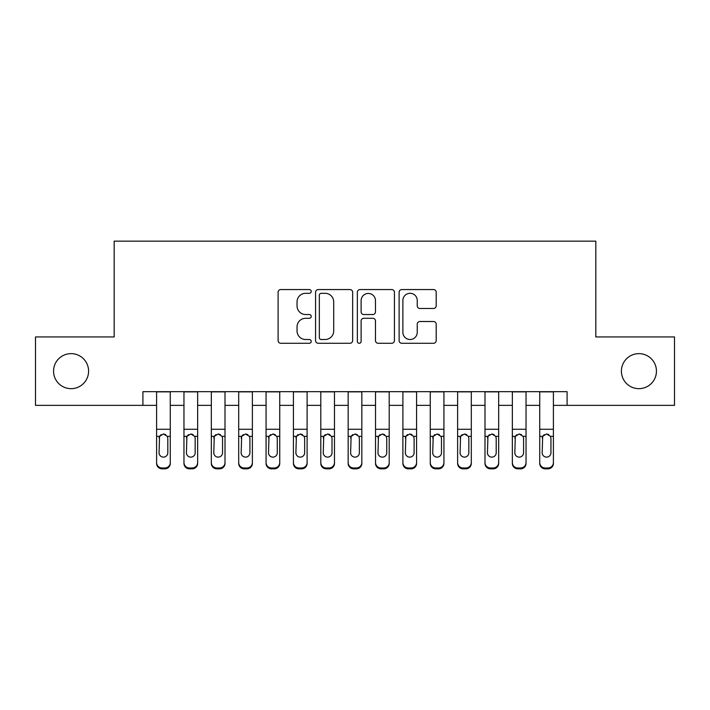 <?xml version="1.0" encoding="UTF-8"?>
<svg xmlns="http://www.w3.org/2000/svg" width="710" height="710" viewBox="0 0 710 710"><rect width="100%" height="100%" fill="white"/><g stroke="black" fill="none" stroke-linecap="round" stroke-linejoin="round"><path stroke-width="1.06" d="M311.22 291.428A1.881 1.881 0 0 0 309.338 289.556L280.796 289.556A2.689 2.689 0 0 0 278.107 292.236L278.107 340.587A2.689 2.689 0 0 0 280.796 343.276L309.338 343.276A1.881 1.881 0 0 0 311.22 341.395A1.881 1.881 0 0 0 309.338 339.513L305.637 339.513A8.6 8.6 0 0 1 297.046 330.922L297.046 326.893A8.6 8.6 0 0 1 305.637 318.293L309.338 318.293A1.881 1.881 0 0 0 311.22 316.411A1.881 1.881 0 0 0 309.338 314.53L305.637 314.53A8.6 8.6 0 0 1 297.046 305.939L297.046 301.91A8.6 8.6 0 0 1 305.637 293.31L309.338 293.31A1.881 1.881 0 0 0 311.22 291.428M621.41 371.144A17.51 17.51 0 0 0 638.92 388.663A17.51 17.51 0 0 0 656.439 371.144A17.51 17.51 0 0 0 638.92 353.633A17.51 17.51 0 0 0 621.41 371.144M53.561 371.144A17.51 17.51 0 0 0 71.08 388.663A17.51 17.51 0 0 0 88.59 371.144A17.51 17.51 0 0 0 71.08 353.633A17.51 17.51 0 0 0 53.561 371.144M433.499 308.486A2.689 2.689 0 0 0 436.188 305.806L436.188 292.236A2.689 2.689 0 0 0 433.499 289.556L401.807 289.556A2.689 2.689 0 0 0 399.118 292.236L399.118 340.587A2.689 2.689 0 0 0 401.807 343.276L433.499 343.276A2.689 2.689 0 0 0 436.188 340.587L436.188 324.204A2.689 2.689 0 0 0 433.499 321.515L419.938 321.515A2.689 2.689 0 0 0 417.249 324.204L417.249 332.333A7.189 7.189 0 0 1 410.069 339.513A7.189 7.189 0 0 1 402.881 332.333L402.881 300.499A7.189 7.189 0 0 1 410.069 293.31A7.189 7.189 0 0 1 417.249 300.499L417.249 305.806A2.689 2.689 0 0 0 419.938 308.486L433.499 308.486M142.914 405.357L35.5 405.357L35.5 336.939L114.177 336.939L114.177 241.16L595.823 241.16L595.823 336.939L674.5 336.939L674.5 405.357L567.086 405.357L567.086 391.671L142.914 391.671L142.914 405.357L156.599 405.357M352.648 292.236A2.689 2.689 0 0 0 349.959 289.556L318.266 289.556A2.689 2.689 0 0 0 315.577 292.236L315.577 340.587A2.689 2.689 0 0 0 318.266 343.276L349.959 343.276A2.689 2.689 0 0 0 352.648 340.587L352.648 292.236M360.041 289.556L391.734 289.556A2.689 2.689 0 0 1 394.423 292.236L394.423 340.587A2.689 2.689 0 0 1 391.734 343.276L378.173 343.276A2.689 2.689 0 0 1 375.483 340.587L375.483 320.982A2.689 2.689 0 0 0 372.794 318.293L363.795 318.293A2.689 2.689 0 0 0 361.115 320.982L361.115 341.395A1.881 1.881 0 0 1 359.233 343.276A1.881 1.881 0 0 1 357.352 341.395L357.352 292.236A2.689 2.689 0 0 1 360.041 289.556M170.276 405.357L183.961 405.357M197.646 405.357L211.332 405.357M225.008 405.357L238.693 405.357M252.378 405.357L266.064 405.357M279.74 405.357L293.425 405.357M307.111 405.357L320.796 405.357M334.472 405.357L348.157 405.357M361.843 405.357L375.528 405.357M389.204 405.357L402.889 405.357M416.575 405.357L430.26 405.357M443.936 405.357L457.622 405.357M471.307 405.357L484.992 405.357M498.668 405.357L512.354 405.357M526.039 405.357L539.724 405.357M553.401 405.357L567.086 405.357M321.222 293.31A1.881 1.881 0 0 0 319.34 295.191L319.34 337.632A1.881 1.881 0 0 0 321.222 339.513L325.118 339.513A8.6 8.6 0 0 0 333.709 330.922L333.709 301.91A8.6 8.6 0 0 0 325.118 293.31L321.222 293.31M375.483 300.632A7.189 7.189 0 0 0 368.295 293.443A7.189 7.189 0 0 0 361.115 300.632L361.115 311.85A2.689 2.689 0 0 0 363.795 314.53L372.794 314.53A2.689 2.689 0 0 0 375.483 311.85L375.483 300.632M156.599 437.209L156.599 462.556A5.476 5.431 -0 0 0 162.066 467.988L164.809 467.988A5.476 5.431 -0 0 0 170.276 462.556L170.276 463.417A5.476 5.431 180 0 1 164.809 468.84L164.809 467.988M167.817 452.785L167.817 438.372L167.817 452.785A4.375 4.34 180 0 1 163.433 457.125A4.375 4.34 180 0 0 167.817 452.785M159.058 453.637L159.058 452.785A4.375 4.34 180 0 0 163.433 457.125M161.152 434.609L159.546 436.348L159.058 438.026M165.723 434.609L163.433 433.97L167.329 436.348L167.817 438.372M170.276 391.671L170.276 462.556M156.599 391.671L156.599 463.417A5.476 5.431 180 0 0 162.066 468.84L164.809 468.84M156.599 436.348L159.546 436.348L159.058 452.785M159.546 436.348L163.433 433.97M183.961 437.209L183.961 463.417A5.476 5.431 180 0 0 189.437 468.84L192.17 468.84L192.17 467.988A5.476 5.431 0 0 0 197.646 462.556L197.646 463.417A5.476 5.431 180 0 1 192.17 468.84M195.179 452.785L195.179 438.372L195.179 452.785A4.375 4.34 180 0 1 190.804 457.125A4.375 4.34 180 0 0 195.179 452.785M186.428 453.637L186.428 452.785A4.375 4.34 180 0 0 190.804 457.125M188.514 434.609L186.907 436.348L186.428 438.026M193.084 434.609L190.804 433.97L194.7 436.348L195.179 438.372M211.332 437.209L211.332 463.417A5.476 5.431 180 0 0 216.798 468.84L219.541 468.84L219.541 467.988A5.476 5.431 0 0 0 225.008 462.556L225.008 463.417A5.476 5.431 180 0 1 219.541 468.84M222.549 452.785L222.549 438.372L222.549 452.785A4.375 4.34 180 0 1 218.165 457.125A4.375 4.34 180 0 0 222.549 452.785M213.79 453.637L213.79 452.785A4.375 4.34 180 0 0 218.165 457.125M215.884 434.609L214.278 436.348L213.79 438.026M220.455 434.609L218.165 433.97L222.061 436.348L222.549 438.372M238.693 437.209L238.693 463.417A5.476 5.431 180 0 0 244.169 468.84L246.902 468.84L246.902 467.988A5.476 5.431 0 0 0 252.378 462.556L252.378 463.417A5.476 5.431 180 0 1 246.902 468.84M249.911 452.785L249.911 438.372L249.911 452.785A4.375 4.34 180 0 1 245.536 457.125A4.375 4.34 180 0 0 249.911 452.785M241.16 453.637L241.16 452.785A4.375 4.34 180 0 0 245.536 457.125M243.255 434.609L241.64 436.348L241.16 438.026M247.817 434.609L245.536 433.97L249.432 436.348L249.911 438.372M266.064 437.209L266.064 463.417A5.476 5.431 180 0 0 271.531 468.84L274.273 468.84L274.273 467.988A5.476 5.431 0 0 0 279.74 462.556L279.74 463.417A5.476 5.431 180 0 1 274.273 468.84M277.282 452.785L277.282 438.372L277.282 452.785A4.375 4.34 180 0 1 272.897 457.125A4.375 4.34 180 0 0 277.282 452.785M268.522 453.637L268.522 452.785A4.375 4.34 180 0 0 272.897 457.125M270.616 434.609L269.01 436.348L268.522 438.026M275.187 434.609L272.897 433.97L276.793 436.348L277.282 438.372M197.646 391.671L197.646 463.417M183.961 391.671L183.961 462.556A5.476 5.431 0 0 0 189.437 467.988L192.17 467.988M189.437 467.988L189.437 468.84A5.476 5.431 180 0 1 183.961 463.417L183.961 462.556L183.961 463.417M183.961 436.348L186.907 436.348L186.428 452.785M186.907 436.348L190.804 433.97M225.008 391.671L225.008 463.417M211.332 391.671L211.332 462.556A5.476 5.431 0 0 0 216.798 467.988L219.541 467.988M216.798 467.988L216.798 468.84A5.476 5.431 180 0 1 211.332 463.417L211.332 462.556L211.332 463.417M211.332 436.348L214.278 436.348L213.79 452.785M214.278 436.348L218.165 433.97M252.378 391.671L252.378 463.417M238.693 391.671L238.693 462.556A5.476 5.431 0 0 0 244.169 467.988L246.902 467.988M244.169 467.988L244.169 468.84A5.476 5.431 180 0 1 238.693 463.417L238.693 462.556L238.693 463.417M238.693 436.348L241.64 436.348L241.16 452.785M241.64 436.348L245.536 433.97M279.74 391.671L279.74 463.417M266.064 391.671L266.064 462.556A5.476 5.431 0 0 0 271.531 467.988L274.273 467.988M271.531 467.988L271.531 468.84A5.476 5.431 180 0 1 266.064 463.417L266.064 462.556L266.064 463.417M266.064 436.348L269.01 436.348L268.522 452.785M269.01 436.348L272.897 433.97M293.425 437.209L293.425 463.417A5.476 5.431 180 0 0 298.901 468.84L301.635 468.84L301.635 467.988A5.476 5.431 0 0 0 307.111 462.556L307.111 463.417A5.476 5.431 180 0 1 301.635 468.84M304.643 452.785L304.643 438.372L304.643 452.785A4.375 4.34 180 0 1 300.268 457.125A4.375 4.34 180 0 0 304.643 452.785M295.892 453.637L295.892 452.785A4.375 4.34 180 0 0 300.268 457.125M297.987 434.609L296.372 436.348L295.892 438.026M302.549 434.609L300.268 433.97L304.164 436.348L304.643 438.372M307.111 391.671L307.111 463.417M293.425 391.671L293.425 462.556A5.476 5.431 0 0 0 298.901 467.988L301.635 467.988M298.901 467.988L298.901 468.84A5.476 5.431 180 0 1 293.425 463.417L293.425 462.556L293.425 463.417M293.425 436.348L296.372 436.348L295.892 452.785M296.372 436.348L300.268 433.97M320.796 437.209L320.796 463.417A5.476 5.431 180 0 0 326.263 468.84L329.005 468.84L329.005 467.988A5.476 5.431 0 0 0 334.472 462.556L334.472 463.417A5.476 5.431 180 0 1 329.005 468.84M332.014 452.785L332.014 438.372L332.014 452.785A4.375 4.34 180 0 1 327.63 457.125A4.375 4.34 180 0 0 332.014 452.785M323.254 453.637L323.254 452.785A4.375 4.34 180 0 0 327.63 457.125M325.349 434.609L323.742 436.348L323.254 438.026M329.919 434.609L327.63 433.97L331.526 436.348L332.014 438.372M334.472 391.671L334.472 463.417M320.796 391.671L320.796 462.556A5.476 5.431 0 0 0 326.263 467.988L329.005 467.988M326.263 467.988L326.263 468.84A5.476 5.431 180 0 1 320.796 463.417L320.796 462.556L320.796 463.417M320.796 436.348L323.742 436.348L323.254 452.785M323.742 436.348L327.63 433.97M348.157 437.209L348.157 463.417A5.476 5.431 180 0 0 353.633 468.84L356.367 468.84L356.367 467.988A5.476 5.431 0 0 0 361.843 462.556L361.843 463.417A5.476 5.431 180 0 1 356.367 468.84M359.375 452.785L359.375 438.372L359.375 452.785A4.375 4.34 180 0 1 355 457.125A4.375 4.34 180 0 0 359.375 452.785M350.625 453.637L350.625 452.785A4.375 4.34 180 0 0 355 457.125M352.719 434.609L351.104 436.348L350.625 438.026M357.281 434.609L355 433.97L358.896 436.348L359.375 438.372M361.843 391.671L361.843 463.417M348.157 391.671L348.157 462.556A5.476 5.431 0 0 0 353.633 467.988L356.367 467.988M353.633 467.988L353.633 468.84A5.476 5.431 180 0 1 348.157 463.417L348.157 462.556L348.157 463.417M348.157 436.348L351.104 436.348L350.625 452.785M351.104 436.348L355 433.97M375.528 437.209L375.528 463.417A5.476 5.431 180 0 0 380.995 468.84L383.737 468.84L383.737 467.988A5.476 5.431 0 0 0 389.204 462.556L389.204 463.417A5.476 5.431 180 0 1 383.737 468.84M386.746 452.785L386.746 438.372L386.746 452.785A4.375 4.34 180 0 1 382.37 457.125A4.375 4.34 180 0 0 386.746 452.785M377.986 453.637L377.986 452.785A4.375 4.34 180 0 0 382.37 457.125M380.081 434.609L378.474 436.348L377.986 438.026M384.651 434.609L382.37 433.97L386.258 436.348L386.746 438.372M389.204 391.671L389.204 463.417M375.528 391.671L375.528 462.556A5.476 5.431 0 0 0 380.995 467.988L383.737 467.988M380.995 467.988L380.995 468.84A5.476 5.431 180 0 1 375.528 463.417L375.528 462.556L375.528 463.417M375.528 436.348L378.474 436.348L377.986 452.785M378.474 436.348L382.37 433.97M402.889 437.209L402.889 463.417A5.476 5.431 180 0 0 408.365 468.84L411.099 468.84L411.099 467.988A5.476 5.431 0 0 0 416.575 462.556L416.575 463.417A5.476 5.431 180 0 1 411.099 468.84M414.108 452.785L414.108 438.372L414.108 452.785A4.375 4.34 180 0 1 409.732 457.125A4.375 4.34 180 0 0 414.108 452.785M405.357 453.637L405.357 452.785A4.375 4.34 180 0 0 409.732 457.125M407.451 434.609L405.836 436.348L405.357 438.026M412.013 434.609L409.732 433.97L413.628 436.348L414.108 438.372M416.575 391.671L416.575 463.417M402.889 391.671L402.889 462.556A5.476 5.431 0 0 0 408.365 467.988L411.099 467.988M408.365 467.988L408.365 468.84A5.476 5.431 180 0 1 402.889 463.417L402.889 462.556L402.889 463.417M402.889 436.348L405.836 436.348L405.357 452.785M405.836 436.348L409.732 433.97M430.26 437.209L430.26 463.417A5.476 5.431 180 0 0 435.727 468.84L438.469 468.84L438.469 467.988A5.476 5.431 0 0 0 443.936 462.556L443.936 463.417A5.476 5.431 180 0 1 438.469 468.84M441.478 452.785L441.478 438.372L441.478 452.785A4.375 4.34 180 0 1 437.103 457.125A4.375 4.34 180 0 0 441.478 452.785M432.718 453.637L432.718 452.785A4.375 4.34 180 0 0 437.103 457.125M434.813 434.609L433.207 436.348L432.718 438.026M439.383 434.609L437.103 433.97L440.99 436.348L441.478 438.372M443.936 391.671L443.936 463.417M430.26 391.671L430.26 462.556A5.476 5.431 0 0 0 435.727 467.988L438.469 467.988M435.727 467.988L435.727 468.84A5.476 5.431 180 0 1 430.26 463.417L430.26 462.556L430.26 463.417M430.26 436.348L433.207 436.348L432.718 452.785M433.207 436.348L437.103 433.97M457.622 437.209L457.622 463.417A5.476 5.431 180 0 0 463.097 468.84L465.831 468.84L465.831 467.988A5.476 5.431 0 0 0 471.307 462.556L471.307 463.417A5.476 5.431 180 0 1 465.831 468.84M468.84 452.785L468.84 438.372L468.84 452.785A4.375 4.34 180 0 1 464.464 457.125A4.375 4.34 180 0 0 468.84 452.785M460.089 453.637L460.089 452.785A4.375 4.34 180 0 0 464.464 457.125M462.183 434.609L460.568 436.348L460.089 438.026M466.745 434.609L464.464 433.97L468.36 436.348L468.84 438.372M471.307 391.671L471.307 463.417M457.622 391.671L457.622 462.556A5.476 5.431 0 0 0 463.097 467.988L465.831 467.988M463.097 467.988L463.097 468.84A5.476 5.431 180 0 1 457.622 463.417L457.622 462.556L457.622 463.417M457.622 436.348L460.568 436.348L460.089 452.785M460.568 436.348L464.464 433.97M484.992 437.209L484.992 463.417A5.476 5.431 180 0 0 490.459 468.84L493.202 468.84L493.202 467.988A5.476 5.431 0 0 0 498.668 462.556L498.668 463.417A5.476 5.431 180 0 1 493.202 468.84M496.21 452.785L496.21 438.372L496.21 452.785A4.375 4.34 180 0 1 491.835 457.125A4.375 4.34 180 0 0 496.21 452.785M487.45 453.637L487.45 452.785A4.375 4.34 180 0 0 491.835 457.125M489.545 434.609L487.939 436.348L487.45 438.026M494.116 434.609L491.835 433.97L495.722 436.348L496.21 438.372M498.668 391.671L498.668 463.417M484.992 391.671L484.992 462.556A5.476 5.431 0 0 0 490.459 467.988L493.202 467.988M490.459 467.988L490.459 468.84A5.476 5.431 180 0 1 484.992 463.417L484.992 462.556L484.992 463.417M484.992 436.348L487.939 436.348L487.45 452.785M487.939 436.348L491.835 433.97M512.354 437.209L512.354 463.417A5.476 5.431 180 0 0 517.83 468.84L520.563 468.84L520.563 467.988A5.476 5.431 0 0 0 526.039 462.556L526.039 463.417A5.476 5.431 180 0 1 520.563 468.84M523.572 452.785L523.572 438.372L523.572 452.785A4.375 4.34 180 0 1 519.196 457.125A4.375 4.34 180 0 0 523.572 452.785M514.821 453.637L514.821 452.785A4.375 4.34 180 0 0 519.196 457.125M516.916 434.609L515.3 436.348L514.821 438.026M521.486 434.609L519.196 433.97L523.092 436.348L523.572 438.372M526.039 391.671L526.039 463.417M512.354 391.671L512.354 462.556A5.476 5.431 0 0 0 517.83 467.988L520.563 467.988M517.83 467.988L517.83 468.84A5.476 5.431 180 0 1 512.354 463.417L512.354 462.556L512.354 463.417M512.354 436.348L515.3 436.348L514.821 452.785M515.3 436.348L519.196 433.97M539.724 437.209L539.724 463.417A5.476 5.431 180 0 0 545.191 468.84L547.934 468.84L547.934 467.988A5.476 5.431 0 0 0 553.401 462.556L553.401 463.417A5.476 5.431 180 0 1 547.934 468.84M550.942 452.785L550.942 438.372L550.942 452.785A4.375 4.34 180 0 1 546.567 457.125A4.375 4.34 180 0 0 550.942 452.785M542.183 453.637L542.183 452.785A4.375 4.34 180 0 0 546.567 457.125M544.277 434.609L542.671 436.348L542.183 438.026M548.848 434.609L546.567 433.97L550.454 436.348L550.942 438.372M553.401 391.671L553.401 463.417M539.724 391.671L539.724 462.556A5.476 5.431 0 0 0 545.191 467.988L547.934 467.988M545.191 467.988L545.191 468.84A5.476 5.431 180 0 1 539.724 463.417L539.724 462.556L539.724 463.417M539.724 436.348L542.671 436.348L542.183 452.785M542.671 436.348L546.567 433.97M167.329 436.348L170.276 436.348M156.599 429.275L170.276 429.275M156.599 391.867L170.276 391.867M162.066 467.988L162.066 468.84M194.7 436.348L197.646 436.348M183.961 429.275L197.646 429.275M183.961 391.867L197.646 391.867M222.061 436.348L225.008 436.348M211.332 429.275L225.008 429.275M211.332 391.867L225.008 391.867M249.432 436.348L252.378 436.348M238.693 429.275L252.378 429.275M238.693 391.867L252.378 391.867M276.793 436.348L279.74 436.348M266.064 429.275L279.74 429.275M266.064 391.867L279.74 391.867M304.164 436.348L307.111 436.348M293.425 429.275L307.111 429.275M293.425 391.867L307.111 391.867M331.526 436.348L334.472 436.348M320.796 429.275L334.472 429.275M320.796 391.867L334.472 391.867M358.896 436.348L361.843 436.348M348.157 429.275L361.843 429.275M348.157 391.867L361.843 391.867M386.258 436.348L389.204 436.348M375.528 429.275L389.204 429.275M375.528 391.867L389.204 391.867M413.628 436.348L416.575 436.348M402.889 429.275L416.575 429.275M402.889 391.867L416.575 391.867M440.99 436.348L443.936 436.348M430.26 429.275L443.936 429.275M430.26 391.867L443.936 391.867M468.36 436.348L471.307 436.348M457.622 429.275L471.307 429.275M457.622 391.867L471.307 391.867M495.722 436.348L498.668 436.348M484.992 429.275L498.668 429.275M484.992 391.867L498.668 391.867M523.092 436.348L526.039 436.348M512.354 429.275L526.039 429.275M512.354 391.867L526.039 391.867M550.454 436.348L553.401 436.348M539.724 429.275L553.401 429.275M539.724 391.867L553.401 391.867"/></g></svg>
